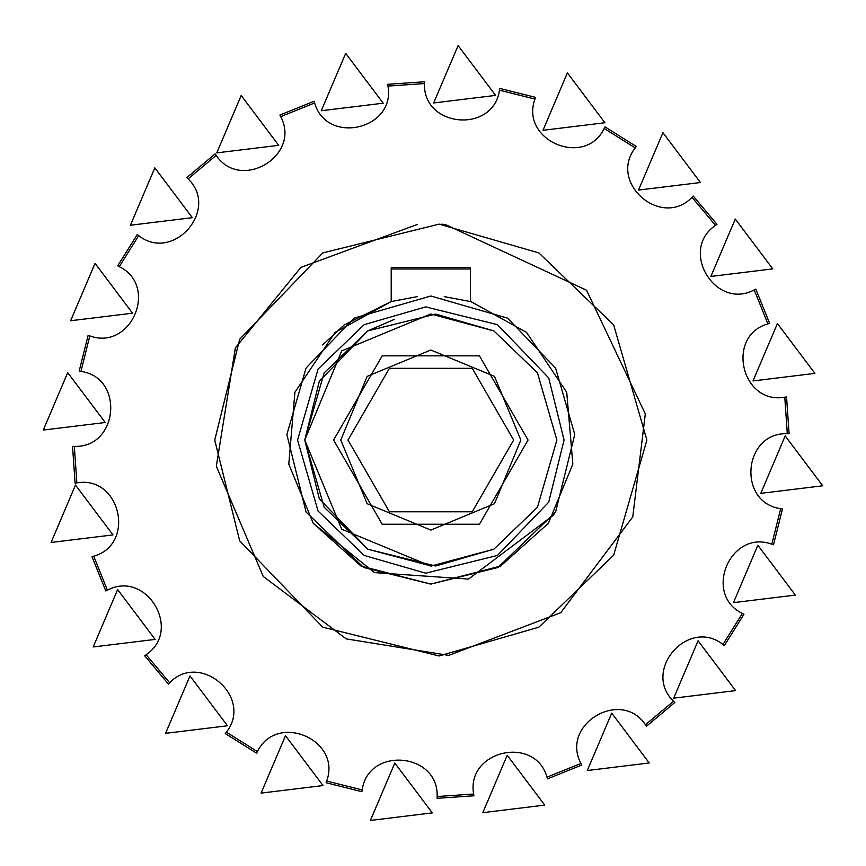 <?xml version="1.0" encoding="UTF-8"?>
<svg xmlns="http://www.w3.org/2000/svg" width="866" height="866" viewBox="0 0 866 866"><rect width="100%" height="100%" fill="white"/><g stroke="black" fill="none" stroke-linecap="round" stroke-linejoin="round"><path stroke-width="1.3" d="M431.593 566.093L367.79 549.206L324.165 507.227L304.767 440.047L324.165 372.867L367.79 330.888L394.311 319.402M564.069 440.047L548.698 377.912L497.441 324.653L425.693 306.9L364.196 324.653L318.071 369.035L297.568 440.047L318.071 511.059L364.196 555.442L425.693 573.195L497.441 555.442L548.698 502.183L564.069 440.047M493.837 549.206L430.813 566.093L341.691 529.18L304.767 440.047L341.691 350.914L430.813 314.001L493.837 330.888M304.767 440.047L319.316 498.827L367.79 549.206L435.663 566.007L493.837 549.206L537.472 507.227L556.87 440.047L537.472 372.867L493.837 330.888L435.663 314.098L367.79 330.888L319.316 381.267L304.767 440.047M430.813 584.106L497.993 567.479L555.571 512.077L574.764 434.505L555.571 368.018L507.595 318.158L430.813 295.999L354.042 318.158L306.066 368.018L286.873 434.505L306.066 512.077L363.644 567.479L430.813 584.106M528.054 440.047L479.439 355.839L382.198 355.839L333.583 440.047L382.198 524.255L479.439 524.255L528.054 440.047M520.856 440.047L494.486 376.385L430.813 350.016L367.152 376.385L340.782 440.047L367.152 503.709L430.813 530.079L494.486 503.709L520.856 440.047M513.646 440.047L472.23 511.784L389.408 511.784L347.991 440.047L389.408 368.31L472.23 368.31L513.646 440.047M417.369 296.627L391.205 301.552L391.205 267.54L470.433 267.54L470.433 301.552L444.269 296.627M417.499 224.381L300.903 267.388L235.379 347.894L216.327 466.233L263.275 576.507L346.248 638.892L448.729 655.389L560.735 612.706L632.765 516.905L645.311 413.872L586.531 290.229L445.221 224.446L441.075 224.207L444.117 224.381M322.607 344.96L344.203 324.934L391.205 301.552L335.077 332.414L294.905 392.298L288.789 464.144L313.275 523.335L361.003 566.05L430.813 584.106L500.635 566.05L548.351 523.335L572.837 464.144L566.732 392.298L526.56 332.414L471.277 301.79M214.736 440.047L239.666 540.806L322.78 627.179L439.127 655.973L538.858 627.179L613.658 555.203L646.902 440.047L613.658 324.891L538.858 252.915L439.127 224.132L322.78 252.915L239.666 339.288L214.736 440.047M553.969 514.783L468.517 579.083L374.437 572.61L313.275 523.335M674.787 702.499L673.532 701.222L674.787 702.499L646.512 726.195L674.787 702.499M645.473 724.734C620.933 688.059 560.14 724.539 580.945 763.444L581.746 765.046L580.945 763.444C560.14 724.539 620.933 688.059 645.473 724.734L646.512 726.195L645.473 724.734L673.532 701.222C641.717 670.652 688.275 617.177 722.937 644.466L724.377 645.538L722.937 644.466C688.275 617.177 641.717 670.652 673.532 701.222C641.717 670.652 688.275 617.177 722.937 644.466L742.357 613.442L743.948 614.265L742.357 613.442C702.662 594.195 730.406 528.942 771.812 544.194L773.511 544.768L771.812 544.194L773.511 544.768L782.463 508.97L780.699 508.678C736.988 502.637 743.212 432.015 787.302 433.725L789.099 433.747L787.302 433.725L789.099 433.747L786.545 396.942L784.78 397.202L786.545 396.942M581.746 765.046L547.529 778.837L546.998 777.138L547.529 778.837M473.929 795.778L473.659 794.014L473.929 795.778L437.124 798.322L473.929 795.778M361.891 791.686L362.183 789.922L361.891 791.686L326.103 782.734L361.891 791.686M437.146 796.536L437.124 798.322L437.146 796.536C438.845 752.446 368.223 746.211 362.183 789.922C368.223 746.211 438.845 752.446 437.146 796.536L473.659 794.014C465.897 750.573 534.993 734.671 546.998 777.138C534.993 734.671 465.897 750.573 473.659 794.014C465.897 750.573 534.993 734.671 546.998 777.138L580.945 763.444M362.183 789.922L326.666 781.045C341.918 739.64 276.676 711.884 257.429 751.591L256.607 753.182L257.429 751.591L256.607 753.182L225.322 733.61L226.394 732.171L225.322 733.61M326.677 781.045L326.103 782.734M168.361 684.021L169.639 682.765L168.361 684.021L144.665 655.735L146.127 654.707L144.665 655.735M105.825 590.969L107.416 590.179L105.825 590.969L92.023 556.762L93.734 556.221L92.023 556.762M75.082 483.163L76.858 482.892L75.082 483.163L72.538 446.347L74.324 446.369L72.538 446.347M79.174 371.124L80.939 371.417L79.174 371.124L88.126 335.326L89.826 335.9L88.126 335.326M117.689 265.83L119.27 266.652L117.689 265.83L137.261 234.556L138.701 235.628L137.261 234.556M186.85 177.595L188.106 178.872L186.85 177.595L215.125 153.899L216.164 155.36L215.125 153.899L186.85 177.595M279.891 115.048L280.692 116.65L279.891 115.048L314.109 101.257L314.639 102.957L314.109 101.257M387.708 84.316L387.979 86.091L387.708 84.316L424.513 81.772L424.492 83.558L424.513 81.772M499.747 88.408L499.455 90.172L499.747 88.408L535.534 97.36L534.961 99.049L535.534 97.36L499.747 88.408M605.031 126.912L604.208 128.504L605.031 126.912L636.304 146.484L635.243 147.924L636.304 146.484M693.276 196.073L691.999 197.329L693.276 196.073L716.961 224.359L715.511 225.387L716.961 224.359L693.276 196.073M755.812 289.125L754.221 289.926L755.812 289.125L769.614 323.343L767.904 323.873L769.614 323.343M743.948 614.265L724.377 645.538L743.948 614.265L742.357 613.442C702.662 594.195 730.406 528.942 771.812 544.194L780.699 508.678C736.988 502.637 743.212 432.015 787.302 433.725L784.78 397.202C741.339 404.963 725.448 335.878 767.904 323.873C725.448 335.878 741.339 404.963 784.78 397.202M226.394 732.171C253.695 697.498 200.219 650.951 169.639 682.765C200.219 650.951 253.695 697.498 226.394 732.171L257.429 751.591C276.676 711.884 341.918 739.64 326.666 781.045M169.639 682.765L146.127 654.707C182.802 630.167 146.332 569.373 107.416 590.179C146.332 569.373 182.802 630.167 146.127 654.707M107.416 590.179L93.734 556.221C136.189 544.216 120.298 475.131 76.858 482.892C120.298 475.131 136.189 544.216 93.734 556.221M76.858 482.892L74.324 446.369C118.426 448.079 124.65 377.457 80.939 371.417C124.65 377.457 118.426 448.079 74.324 446.369M80.939 371.417L89.826 335.9C131.231 351.152 158.976 285.91 119.27 266.652C158.976 285.91 131.231 351.152 89.826 335.9M119.27 266.652L138.701 235.628C173.362 262.918 219.921 209.442 188.106 178.872C219.921 209.442 173.362 262.918 138.701 235.628M188.106 178.872L216.164 155.36C240.694 192.036 301.498 155.555 280.692 116.65C301.498 155.555 240.694 192.036 216.164 155.36M280.692 116.65L314.639 102.957C326.644 145.423 395.74 129.521 387.979 86.091C395.74 129.521 326.644 145.423 314.639 102.957M387.979 86.091L424.492 83.558C422.792 127.648 493.414 133.884 499.455 90.172C493.414 133.884 422.792 127.648 424.492 83.558M499.455 90.172L534.961 99.049C519.719 140.454 584.961 168.21 604.208 128.504C584.961 168.21 519.719 140.454 534.961 99.049M604.208 128.504L635.243 147.924C607.943 182.596 661.418 229.144 691.999 197.329C661.418 229.144 607.943 182.596 635.243 147.924M691.999 197.329L715.511 225.398C678.836 249.928 715.305 310.732 754.221 289.915C715.305 310.732 678.836 249.928 715.511 225.398M754.221 289.915L767.904 323.873M470.433 268.98L391.205 268.98M132.552 313.189L95.054 263.351L70.633 320.745L132.552 313.189M227.498 725.773L189.99 675.924L165.579 733.329L227.498 725.773M649.219 762.968L611.721 713.129L587.3 770.524L649.219 762.968M814.917 373.387L777.419 323.538L753.009 380.943L814.917 373.387M495.601 95.401L458.103 45.562L433.682 102.957L495.601 95.401M192.328 217.68L154.83 167.831L130.409 225.236L192.328 217.68M604.912 122.734L567.403 72.896L542.993 130.301L604.912 122.734M822.7 485.783L785.191 435.944L760.781 493.349L822.7 485.783M544.725 805.109L507.216 755.26L482.806 812.665L544.725 805.109M155.133 639.4L117.624 589.562L93.214 646.967L155.133 639.4M105.219 422.5L67.71 372.651L43.3 430.056L105.219 422.5M323.007 785.549L285.499 735.699L261.088 793.104L323.007 785.549M735.591 690.603L698.083 640.764L673.672 698.169L735.591 690.603M772.786 268.882L735.288 219.033L710.867 276.438L772.786 268.882M383.194 103.184L345.696 53.335L321.275 110.74L383.194 103.184M278.7 145.315L241.192 95.477L216.781 152.871L278.7 145.315M700.421 182.52L662.923 132.671L638.502 190.076L700.421 182.52M795.367 595.094L757.858 545.255L733.448 602.649L795.367 595.094M432.318 812.882L394.809 763.043L370.399 820.438L432.318 812.882M112.991 534.907L75.494 485.057L51.083 542.462L112.991 534.907"/></g></svg>

